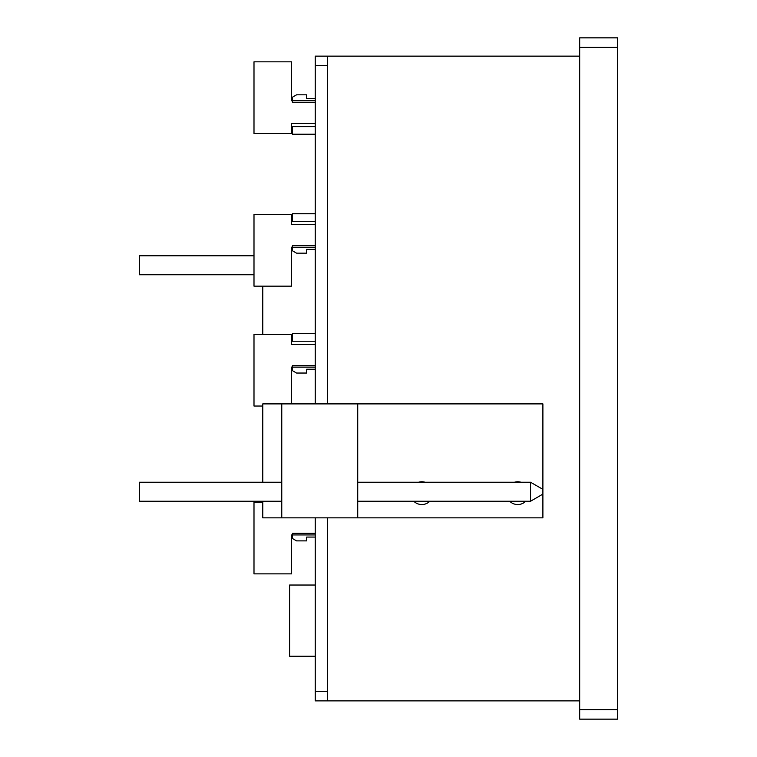 <?xml version="1.0" encoding="UTF-8"?>
<svg xmlns="http://www.w3.org/2000/svg" width="757" height="757" viewBox="0 0 757 757"><rect width="100%" height="100%" fill="white"/><g stroke="black" fill="none" stroke-linecap="round" stroke-linejoin="round"><path stroke-width="1.14" d="M253.992 274.763L139.335 274.763L139.335 255.771L253.992 255.771M262.774 286.155L262.774 334.348M315.234 100.757L291.502 100.757L291.502 61.828L253.992 61.828L253.992 133.516L291.502 133.516L291.502 123.542L315.234 123.542M315.234 533.278L292.448 533.278L292.448 538.501L296.555 540.877L306.689 540.877L306.689 537.073L315.234 537.073M315.234 691.378L327.582 691.378L327.582 517.845L327.582 700.868L315.234 700.868L315.234 517.845M315.234 403.897L315.234 56.132L327.582 56.132L327.582 403.897L327.582 65.622L315.234 65.622M315.234 221.347L292.448 221.347L292.448 213.758L315.234 213.758M315.234 245.561L292.448 245.561L292.448 250.785L296.555 253.16L306.689 253.16L306.689 249.365L315.234 249.365M315.234 126.637L292.448 126.637L292.448 134.226L315.234 134.226M315.234 102.422L292.448 102.422L292.448 97.199L296.555 94.824L306.689 94.824L306.689 98.618L315.234 98.618M542.892 489.363L542.892 494.103L530.553 501.229L530.553 482.237L542.892 489.363L542.892 403.897L262.774 403.897L262.774 482.237M357.73 501.229L530.553 501.229M357.73 482.237L530.553 482.237M281.765 501.229L139.335 501.229L139.335 482.237L281.765 482.237M542.892 494.103L542.892 517.845L357.73 517.845L357.73 403.897M357.73 517.845L281.765 517.845L281.765 403.897M281.765 517.845L262.774 517.845L262.774 501.229M315.234 247.227L291.502 247.227L291.502 286.155L253.992 286.155L253.992 214.468L291.502 214.468L291.502 224.432L315.234 224.432M525.774 501.229A11.393 11.393 0 0 1 509.688 501.229M514.476 482.237A11.393 11.393 0 0 1 520.986 482.237M327.582 56.132L579.682 56.132M327.582 700.868L579.682 700.868M429.862 501.229A11.393 11.393 0 0 1 413.776 501.229M418.564 482.237A11.393 11.393 0 0 1 425.074 482.237M315.234 534.934L291.502 534.934L291.502 573.872L253.992 573.872L253.992 502.175L262.774 502.175M617.665 47.341L579.682 47.341L579.682 37.85L617.665 37.85L617.665 719.15L579.682 719.15L579.682 709.659L617.665 709.659M579.682 47.341L579.682 709.659M262.774 406.036L253.992 406.036L253.992 334.348L291.502 334.348L291.502 344.312L315.234 344.312M291.502 403.897L291.502 367.107L315.234 367.107M315.234 656.243L289.6 656.243L289.6 585.029L315.234 585.029M315.234 341.227L292.448 341.227L292.448 333.638L315.234 333.638M315.234 365.442L292.448 365.442L292.448 370.665L296.555 373.04L306.689 373.04L306.689 369.246L315.234 369.246M292.448 127.819L291.502 127.819M292.448 220.164L291.502 220.164M292.448 340.044L291.502 340.044"/></g></svg>
